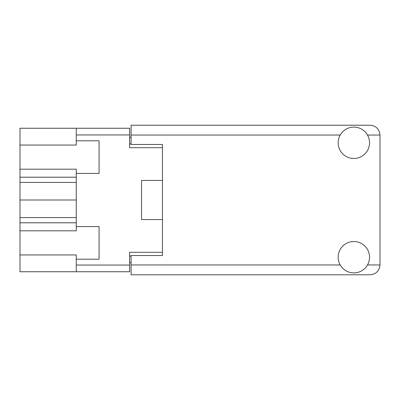 <?xml version="1.0" encoding="UTF-8"?>
<svg xmlns="http://www.w3.org/2000/svg" width="400" height="400" viewBox="0 0 400 400"><rect width="100%" height="100%" fill="white"/><g stroke="black" fill="none" stroke-linecap="round" stroke-linejoin="round"><path stroke-width="0.6" d="M76.27 222.8L20 222.8L20 254.95L76.27 254.95L76.27 265.055L129.61 265.055L129.61 271.75L76.27 271.75L76.27 265.055M20 145.05L76.27 145.05L76.27 140.8L99.07 140.8L99.07 173.435L76.27 173.435L76.27 169.185L20 169.185L20 128.25L129.61 128.25L129.61 147.705L162.45 147.705L162.45 144.465L162.45 255.535L131.075 255.535L131.075 264.95L340.205 264.95M76.27 271.75L20 271.75L20 254.95M20 222.8L20 217.57L76.27 217.57M76.27 182.43L20 182.43L20 217.57M20 182.43L20 177.2L76.27 177.2M20 169.185L20 177.2M162.45 255.535L162.45 252.295L129.61 252.295L129.61 265.055M141.535 212.55L141.535 219.56L162.45 219.56M141.535 219.56L141.535 180.44L162.45 180.44M76.27 140.8L76.27 128.25M76.27 259.2L99.07 259.2L99.07 226.565L76.27 226.565L76.27 173.435M76.27 226.565L76.27 230.815L20 230.815M131.075 262.755L129.61 262.755M129.61 137.245L131.075 137.245M141.535 180.44L141.535 187.45M76.27 200L20 200M353.85 272.9A15.69 15.69 0 0 0 369.54 257.21A15.69 15.69 0 0 0 353.85 241.52A15.69 15.69 0 0 0 338.165 257.21A15.69 15.69 0 0 0 353.85 272.9M353.85 158.48A15.69 15.69 0 0 0 369.54 142.79A15.69 15.69 0 0 0 353.85 127.1A15.69 15.69 0 0 0 338.165 142.79A15.69 15.69 0 0 0 353.85 158.48M162.45 144.465L131.075 144.465L131.075 125.22L370.17 125.22C376.1 125.845 379.375 129.12 380 135.05L380 264.95C379.375 270.88 376.1 274.155 370.17 274.78L131.075 274.78L131.075 264.95M129.61 134.945L76.27 134.945M129.61 256.06L131.075 256.06M131.075 143.94L129.61 143.94M367.5 264.95L380 264.95M380 135.05L367.5 135.05M340.205 135.05L131.075 135.05"/></g></svg>
